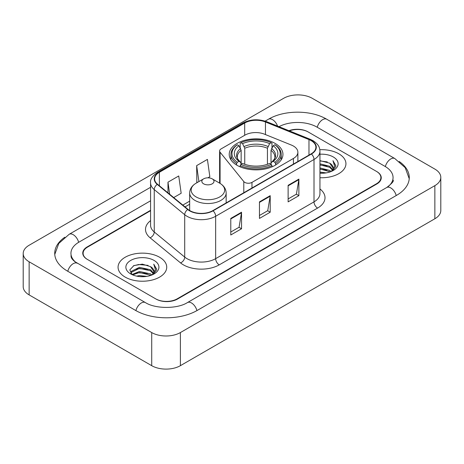<?xml version="1.0" encoding="UTF-8"?>
<svg xmlns="http://www.w3.org/2000/svg" width="464" height="464" viewBox="0 0 464 464"><rect width="100%" height="100%" fill="white"/><g stroke="black" fill="none" stroke-linecap="round" stroke-linejoin="round"><path stroke-width="0.7" d="M293.422 146.044A15.208 8.781 0 0 0 291.392 145.064L264.41 134.154A15.208 8.781 0 0 0 244.934 135.14L221.09 148.903A5.069 2.929 0 0 0 219.605 150.974A5.069 2.929 0 0 0 220.081 152.209L243.791 181.563A5.069 2.929 0 0 0 251.969 182.393L293.422 158.462A15.208 8.781 0 0 0 297.876 152.256A15.208 8.781 0 0 0 293.422 146.044M275.082 143.393A26.866 15.509 0 0 0 245.804 140.029A26.866 15.509 0 0 0 229.222 154.361A26.866 15.509 0 0 0 237.087 165.329A26.866 15.509 0 0 0 266.365 168.687A26.866 15.509 0 0 0 282.947 154.361A26.866 15.509 0 0 0 275.082 143.393M150.58 210.72L87.557 247.103A15.208 8.781 0 0 0 83.108 253.315A15.208 8.781 0 0 0 87.557 259.521L155.66 298.839A15.208 8.781 0 0 0 177.161 298.839L376.443 183.785A15.208 8.781 0 0 0 380.892 177.579A15.208 8.781 0 0 0 376.443 171.373L308.34 132.054A15.208 8.781 0 0 0 289.379 130.871M388.003 186.731A27.37 15.805 0 0 0 393.06 177.579A27.37 15.805 0 0 0 385.045 166.402L316.941 127.09A27.37 15.805 0 0 0 278.986 126.672M150.58 200.79L78.955 242.138A27.37 15.805 0 0 0 70.94 253.315A27.37 15.805 0 0 0 75.997 262.462M151.716 332.566A20.277 11.704 0 0 0 180.386 332.566L434.861 185.646A20.277 11.704 0 0 0 440.8 177.37A20.277 11.704 0 0 0 434.861 169.093L312.284 98.322A20.277 11.704 0 0 0 283.614 98.322L29.139 245.241A20.277 11.704 0 0 0 23.2 253.518A20.277 11.704 0 0 0 29.139 261.795L151.716 332.566L151.716 365.678A20.277 11.704 0 0 0 180.386 365.678L434.861 218.759A20.277 11.704 0 0 0 440.8 210.482L440.8 177.37M23.2 253.518L23.2 286.63A20.277 11.704 0 0 0 29.139 294.907L151.716 365.678M64.803 237.22A43.593 25.166 0 0 0 54.723 253.315A43.593 25.166 0 0 0 67.489 271.109L135.587 310.428A43.593 25.166 0 0 0 197.235 310.428L396.511 195.373A43.593 25.166 0 0 0 409.277 177.579A43.593 25.166 0 0 0 399.197 161.484M338.807 153.781A24.331 14.048 0 0 0 319.829 149.704A24.331 14.048 0 0 1 338.807 153.781A24.331 14.048 0 0 1 345.935 163.711A24.331 14.048 0 0 0 338.807 153.781M159.599 257.247A24.331 14.048 0 0 0 133.087 254.202A24.331 14.048 0 0 0 118.065 267.177A24.331 14.048 0 0 0 125.193 277.112A24.331 14.048 0 0 0 151.705 280.157A24.331 14.048 0 0 0 166.727 267.177A24.331 14.048 0 0 0 159.599 257.247A24.331 14.048 0 0 0 133.087 254.202A24.331 14.048 0 0 0 118.065 267.177A24.331 14.048 0 0 0 125.193 277.112A24.331 14.048 0 0 0 151.705 280.157A24.331 14.048 0 0 0 166.727 267.177A24.331 14.048 0 0 0 159.599 257.247M311.135 140.621A16.223 9.367 180 0 1 315.885 147.239A16.223 9.367 180 0 1 311.135 153.862L212.79 210.644A16.223 9.367 180 0 1 188.036 209.392L157.569 184.272A16.223 9.367 180 0 1 154.634 178.901A16.223 9.367 180 0 1 159.384 172.283L244.69 123.03A16.223 9.367 180 0 1 265.46 121.98L308.972 139.571A16.223 9.367 180 0 1 311.135 140.621M311.425 140.453A16.623 9.599 0 0 0 309.204 139.38L265.692 121.788A16.623 9.599 0 0 0 244.4 122.867L159.1 172.115A16.623 9.599 0 0 0 157.232 184.405L187.7 209.531A16.623 9.599 0 0 0 213.075 210.807L311.425 154.031A16.623 9.599 0 0 0 311.425 140.453M230.782 218.428L230.782 234.981L241.535 228.769L241.535 212.216L230.782 218.428M230.782 232.041L239.064 227.261L241.489 212.767A4.054 2.343 -120 0 0 241.535 212.216M238.989 227.302L241.535 228.769M288.127 185.316L288.127 201.869L298.88 195.663L298.88 179.11L288.127 185.316M288.127 198.934L296.409 194.155L298.833 179.661A4.054 2.343 -120 0 0 298.88 179.11M296.334 194.196L298.88 195.663M259.457 201.869L259.457 218.428L270.205 212.216L270.205 195.663L259.457 201.869M259.457 215.487L267.734 210.708L270.164 196.214A4.054 2.343 -120 0 0 270.205 195.663M267.664 210.749L270.205 212.216M319.945 177.729A24.331 14.048 0 0 0 345.935 163.711A24.331 14.048 0 0 1 319.945 177.729M150.58 210.308L87.203 246.9A15.208 8.781 0 0 0 82.749 253.106A15.208 8.781 0 0 0 87.203 259.312L156.014 299.042A15.208 8.781 0 0 0 177.521 299.042L376.797 183.993A15.208 8.781 0 0 0 381.251 177.787A15.208 8.781 0 0 0 376.797 171.576L307.986 131.846A15.208 8.781 0 0 0 288.944 130.691M173.698 197.571L181.169 193.262L178.739 175.966L167.985 182.172L167.985 192.867M207.889 177.834L209.838 176.709L207.414 159.407L196.661 165.619L196.835 182.074M197.571 182.346L196.661 182.004M196.661 165.619L198.899 181.581M167.985 182.172L169.685 194.265M319.945 172.069L326.088 172.898M319.945 173.107L322.764 173.234M319.945 167.933L329.707 170.416L331.105 171.518M319.945 168.966L330.264 171.842M319.945 163.792L329.707 166.28L332.665 169.575M319.945 164.824L329.707 167.313L332.398 170.068M331.168 171.494A11.461 6.618 0 0 0 333.059 167.852A11.461 6.618 0 0 0 329.707 163.177L333.053 168.101M319.945 173.205A16.524 9.541 0 0 0 333.291 170.462A16.524 9.541 0 0 0 333.291 156.965A16.524 9.541 0 0 0 319.945 154.222M329.707 163.177L319.945 160.643M332.288 170.996L335.692 166.634L335.803 165.613L332.966 160.689L334.625 166.193L331.348 171.419M332.966 160.689L335.803 165.81M319.945 160.921L327.271 161.901M319.945 165.056L326.929 165.938M319.945 169.198L326.929 170.079M236.605 165.039L236.605 163.537L237.324 162.296A24.128 13.932 0 0 1 237.324 144.774L238.983 145.731A21.796 12.586 0 0 0 238.983 161.333L240.625 162.267L241.152 164.221M241.152 163.427L241.152 150.319L238.983 145.731M240.19 147.807L240.19 143.115L240.909 142.703A24.128 13.932 0 0 1 271.26 142.703L269.601 143.66A21.796 12.586 0 0 0 242.568 143.66L244.737 148.254L244.737 164.273M267.432 164.273L267.432 148.254L269.601 143.66M240.19 165.607A25.143 14.517 0 0 0 271.979 165.607L271.26 164.36A24.128 13.932 0 0 1 240.909 164.36L240.19 165.607L240.19 166.866M271.979 166.866L271.979 165.607M237.324 144.774L236.605 145.186A25.143 14.517 0 0 0 230.944 154.361A25.143 14.517 0 0 0 236.605 163.537M271.26 142.703L271.979 143.115L271.979 147.807M240.909 164.36L242.568 163.403A21.796 12.586 0 0 0 269.601 163.403L271.26 164.36M238.983 161.333L237.324 162.296M242.568 143.66L240.909 142.703M240.625 148.55A19.494 11.258 0 0 0 240.625 162.267L240.717 162.325C237.945 159.651 236.82 157.83 237.33 156.873A18.751 10.829 0 0 1 241.152 150.319M275.564 163.537A25.143 14.517 0 0 0 281.225 154.361A25.143 14.517 0 0 0 275.564 145.186L274.845 144.774A24.128 13.932 0 0 1 274.845 162.296L275.564 163.537L275.564 165.039M274.845 162.296L273.186 161.333A21.796 12.586 0 0 0 273.186 145.731L274.845 144.774M273.186 145.731L271.017 150.319L271.017 163.427L271.544 162.267L273.186 161.333M271.017 150.319A18.751 10.829 0 0 1 274.839 156.873C275.349 157.835 274.224 159.657 271.457 162.325L271.544 162.267A19.494 11.258 0 0 0 271.544 148.55M271.017 164.221L271.017 163.427M203.615 183.825A6.084 3.509 0 0 0 212.216 183.825A6.084 3.509 0 0 0 212.216 178.86L219.768 183.222A16.762 9.68 0 0 1 219.768 196.904A16.762 9.68 0 0 1 196.063 196.904A16.762 9.68 0 0 1 196.063 183.222C191.934 185.67 189.799 188.929 189.666 192.989A18.247 10.533 0 0 0 195.013 200.442A18.247 10.533 0 0 0 214.896 202.722A18.247 10.533 0 0 0 226.159 192.989C226.026 188.929 223.897 185.67 219.768 183.222L212.216 178.86A6.084 3.509 0 0 0 203.615 178.86A6.084 3.509 0 0 0 203.615 183.825M136.636 276.121L139.432 275.616L146.879 276.358M139.908 276.608L143.562 276.695M131.973 274.537L139.432 271.481L150.498 273.882L151.902 274.984M132.681 274.897L139.432 272.513L151.055 275.303M131.045 273.685L131.329 271.33L139.432 267.339L150.498 269.741L153.462 273.041M130.981 273.389L131.329 272.362L139.432 268.378L150.498 270.779L153.195 273.528M151.96 274.961A11.461 6.618 0 0 0 153.857 271.318A11.461 6.618 0 0 0 150.498 266.638L153.845 271.568M154.083 260.432A16.524 9.541 0 0 0 130.709 260.432A16.524 9.541 0 0 0 130.709 273.922A16.524 9.541 0 0 0 154.083 273.922A16.524 9.541 0 0 0 154.083 260.432M150.498 266.638L142.332 264.132L133.876 265.588L129.792 269.92L132.112 274.647M153.079 274.456L156.49 270.1L156.6 269.074L153.758 264.155L155.417 269.659L152.146 274.885M153.758 264.155L156.594 269.277M133.412 265.814L138.719 264.515L148.062 265.367M135.297 269.306L138.719 268.656L147.72 269.404M135.297 273.447L138.719 272.791L147.72 273.54M220.081 152.209L220.081 183.408M243.791 181.563L243.791 192.746M251.969 182.393L251.969 188.024M293.422 158.462L293.422 164.088M196.927 310.602A8.108 4.681 -120 0 0 187.444 302.574C177.474 309.024 155.347 309.024 145.377 302.574L74.884 261.673C72.842 259.979 71.636 258.558 71.276 257.41L70.94 255.797M135.894 310.602A8.108 4.681 -60 0 1 145.377 302.574M67.796 271.283A8.108 4.681 -60 0 1 77.279 263.256M54.764 254.458L58.8 243.426L69.171 234.291A8.108 4.681 60 0 1 78.654 242.318M265.147 121.139L268.447 119.236A8.108 4.681 60 0 1 277.571 126.098M268.447 119.236C284.264 109.829 310.915 109.829 326.731 119.236A8.108 4.681 120 0 0 317.248 127.264M326.731 119.236L394.829 158.555A8.108 4.681 120 0 0 385.346 166.582M396.204 195.547A8.108 4.681 -120 0 0 386.721 187.52L187.444 302.574M180.386 365.678L180.386 332.566M29.139 294.907L29.139 261.795M434.861 218.759L434.861 185.646M319.945 188.952A25.346 14.633 180 0 1 317.591 208.081L219.24 264.857A5.069 2.929 60 0 1 215.656 258.651L314.006 201.869A20.277 11.704 0 0 0 319.945 193.592L319.945 151.212A20.277 11.704 180 0 1 314.006 159.494A5.069 2.929 -120 0 0 311.425 154.031M219.24 264.857A25.346 14.633 180 0 1 183.402 264.857A25.346 14.633 180 0 1 180.56 262.908L150.092 237.788A25.346 14.633 180 0 1 150.58 220.615M186.986 258.651A20.277 11.704 0 0 0 215.656 258.651L215.656 216.27A20.277 11.704 180 0 1 184.713 214.71L154.245 189.59A20.277 11.704 180 0 1 150.58 182.874L150.58 225.255A20.277 11.704 0 0 0 154.245 231.971L184.713 257.091A20.277 11.704 0 0 0 186.986 258.651M319.945 151.212C319.615 147.732 319.296 144.832 312.956 140.615L310.288 139.322A5.069 2.372 112 0 0 309.204 139.38M310.288 139.322L266.783 121.736C258.384 118.761 250.415 119.196 242.869 123.03A5.069 2.929 60 0 1 244.4 122.867M159.1 172.115A5.069 2.929 -120 0 0 157.569 172.277C152.308 176.059 149.976 179.591 150.58 182.874M157.232 184.405A5.069 3.393 129.5 0 0 154.245 189.59L154.245 231.971A5.069 3.393 -50.5 0 1 150.092 237.788M266.783 121.736A5.069 2.372 112 0 0 265.692 121.788M187.7 209.531A5.069 3.393 129.5 0 0 184.713 214.71L184.713 257.091A5.069 3.393 -50.5 0 1 180.56 262.908M213.075 210.807A5.069 2.929 60 0 1 215.656 216.27L314.006 159.494L314.006 201.869A5.069 2.929 60 0 0 317.591 208.081M159.384 172.283L159.384 185.774M308.972 139.571L308.972 155.115M265.46 121.98L265.46 134.577M244.69 123.03L244.69 135.279M189.666 201.15L182.828 205.1M259.457 202.397L270.164 196.214M288.127 185.844L298.833 179.661M230.782 218.95L241.489 212.767M267.432 148.254A18.751 10.829 0 0 0 244.737 148.254M267.96 146.485A19.494 11.258 0 0 0 244.209 146.485M219.605 150.974L219.605 183.129M297.876 152.256L297.876 161.518M69.171 234.291L150.58 187.288M409.236 178.721L405.2 167.69L394.829 158.555M393.06 180.061C394.191 180.885 392.074 183.367 386.721 187.52M242.869 123.03L157.569 172.277M189.666 204.235L185.026 206.915M230.944 159.825L230.944 154.361M281.225 159.825L281.225 154.361M226.159 202.925L226.159 192.989M189.666 210.534L189.666 192.989M203.615 178.86L196.063 183.222M130.941 273.563L130.941 272.873"/></g></svg>
